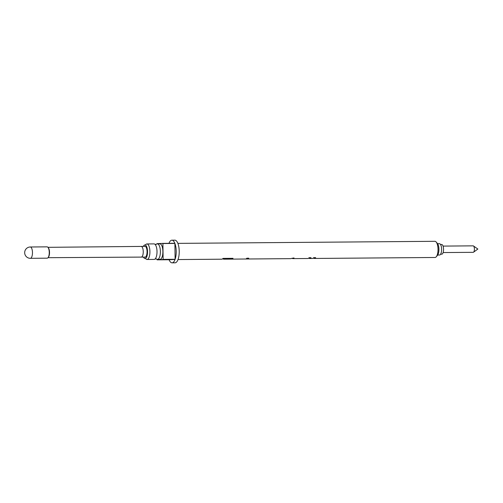 <?xml version="1.0" encoding="UTF-8"?>
<svg xmlns="http://www.w3.org/2000/svg" width="503" height="503" viewBox="0 0 503 503"><rect width="100%" height="100%" fill="white"/><g stroke="black" fill="none" stroke-linecap="round" stroke-linejoin="round"><path stroke-width="0.75" d="M146.933 243.949L154.025 243.892A7.765 2.924 89.5 0 1 154.981 244.307A7.765 2.924 89.5 0 1 157.011 251.513A7.765 2.924 89.5 0 1 155.1 258.988A7.765 2.924 89.5 0 1 154.151 259.422L147.058 259.479A7.765 2.924 -90.5 0 0 149.919 251.569A7.765 2.924 -90.5 0 0 146.933 243.949A7.765 2.924 -90.5 0 0 145.688 244.709M443.105 252.563L473.216 252.324A3.238 1.22 -90.5 0 0 473.499 252.229L477.85 249.042L473.449 245.942A3.238 1.22 -90.5 0 0 473.166 245.854L443.055 246.093M473.499 252.229A3.238 1.22 -90.5 0 0 474.404 249.023A3.238 1.22 -90.5 0 0 473.449 245.942M440.609 254.204L441.76 254.191A4.854 1.823 -90.5 0 0 443.545 249.249A4.854 1.823 -90.5 0 0 441.678 244.489L440.527 244.496M437.61 243.71L439.427 243.697A5.659 2.131 89.5 0 1 441.603 249.249A5.659 2.131 89.5 0 1 439.515 255.021L437.698 255.034M145.801 258.737A7.765 2.924 -90.5 0 0 147.058 259.479M143.374 246.382A6.797 2.559 89.5 0 1 144.933 244.936A6.797 2.559 89.5 0 1 147.542 251.601A6.797 2.559 89.5 0 1 145.04 258.523A6.797 2.559 89.5 0 1 143.462 257.102M155.1 258.988L156.571 258.976A7.765 2.924 -90.5 0 0 157.527 259.391A7.765 2.924 -90.5 0 0 160.382 251.481A7.765 2.924 -90.5 0 0 157.401 243.867A7.765 2.924 -90.5 0 0 156.452 244.295L154.981 244.307M436.151 241.993L437.415 243.465A6.47 2.433 89.5 0 1 438.905 249.262A6.47 2.433 89.5 0 1 437.509 255.285L436.271 256.775A8.086 3.043 -90.5 0 0 438.019 249.243A8.086 3.043 -90.5 0 0 436.151 241.993A8.086 3.043 -90.5 0 0 434.913 241.308L177.873 243.377M313.356 258.045A8.086 3.043 -90.5 0 0 314.325 258.454L435.038 257.479A8.086 3.043 -90.5 0 0 436.271 256.775M178.005 259.554L221.71 259.202A8.086 3.043 -90.5 0 0 223.018 258.404L233.008 258.322A8.086 3.043 -90.5 0 1 232.348 258.932L224.47 258.995L224.42 258.391M222.766 258.687A8.086 3.043 -90.5 0 0 223.829 259.183A8.086 3.043 -90.5 0 0 224.47 258.995M223.829 259.183L290.879 258.643A8.086 3.043 -90.5 0 0 291.671 258.36L294.004 257.951A8.086 3.043 -90.5 0 1 292.803 258.63A8.086 3.043 -90.5 0 1 292.52 258.592L292.526 258.228M292.803 258.63L307.792 258.504A8.086 3.043 -90.5 0 0 309.094 257.706L311.011 257.693A8.086 3.043 -90.5 0 1 309.71 258.492A8.086 3.043 -90.5 0 1 308.748 258.083M309.71 258.492L312.401 258.467A8.086 3.043 -90.5 0 0 313.702 257.674L315.626 257.655A8.086 3.043 -90.5 0 1 314.325 258.454M246.105 258.863A8.086 3.043 -90.5 0 0 246.841 258.209L248.765 258.196A8.086 3.043 -90.5 0 1 248.029 258.844L246.105 258.863M157.037 259.29L157.043 259.68A11.324 4.263 -90.5 0 0 157.106 259.844L169.096 259.749A11.324 4.263 -90.5 0 0 172.051 262.836L175.05 262.811A11.324 4.263 -90.5 0 0 179.219 251.274A11.324 4.263 -90.5 0 0 174.868 240.164L171.869 240.189A11.324 4.263 -90.5 0 0 168.964 243.326M157.106 259.844L163.066 259.548A11.324 4.263 -90.5 0 0 163.123 259.378L175.113 259.284A11.324 4.263 -90.5 0 0 176.22 251.299A11.324 4.263 -90.5 0 0 174.893 243.439L162.903 243.534A11.324 4.263 -90.5 0 0 162.84 243.377L156.879 243.672A11.324 4.263 -90.5 0 0 156.823 243.836L156.823 244.024M162.84 243.377L174.83 243.276A11.324 4.263 -90.5 0 0 171.869 240.189M157.527 259.391L160.036 259.372A7.765 2.924 -90.5 0 0 162.89 251.462A7.765 2.924 -90.5 0 0 159.91 243.842L157.401 243.867M144.587 257.108A5.502 2.069 -90.5 0 0 145.027 257.228A5.502 2.069 -90.5 0 0 147.052 251.626A5.502 2.069 -90.5 0 0 144.939 246.231A5.502 2.069 -90.5 0 0 144.499 246.357M30.381 258.316L47.169 258.177A5.659 2.131 -90.5 0 0 48.03 257.687A5.659 2.131 -90.5 0 0 48.495 248.256A5.659 2.131 -90.5 0 0 47.948 247.338A5.659 2.131 -90.5 0 0 47.081 246.854L30.293 246.992A5.659 2.131 89.5 0 1 31.714 248.394A5.659 2.131 89.5 0 1 31.966 256.385A5.659 2.131 89.5 0 1 30.381 258.316A5.659 5.659 0 0 1 25.15 254.914A5.659 5.659 0 0 1 30.293 246.992M47.942 247.331L141.192 246.42A5.338 2.006 -90.5 0 0 141.186 246.42A5.338 2.006 -90.5 0 1 142.538 247.746A5.338 2.006 -90.5 0 1 143.135 253.631A5.338 2.006 -90.5 0 1 141.28 257.096A5.338 2.006 -90.5 0 0 141.28 257.096L48.03 257.687L48.401 257.24A5.175 1.949 -90.5 0 0 48.829 248.62A5.175 1.949 -90.5 0 0 48.326 247.778L47.948 247.338M163.123 259.378L162.903 243.534M172.051 262.836A11.324 4.263 -90.5 0 0 175.057 259.447L163.066 259.548M169.096 259.749L175.057 259.447M175.113 259.284L174.893 243.439M248.029 258.844L247.979 258.202M232.348 258.932L232.292 258.328M145.725 258.643L145.04 258.523M141.28 257.096L145.455 257.108M141.192 246.42L145.367 246.344M145.612 244.804L144.933 244.936"/></g></svg>
